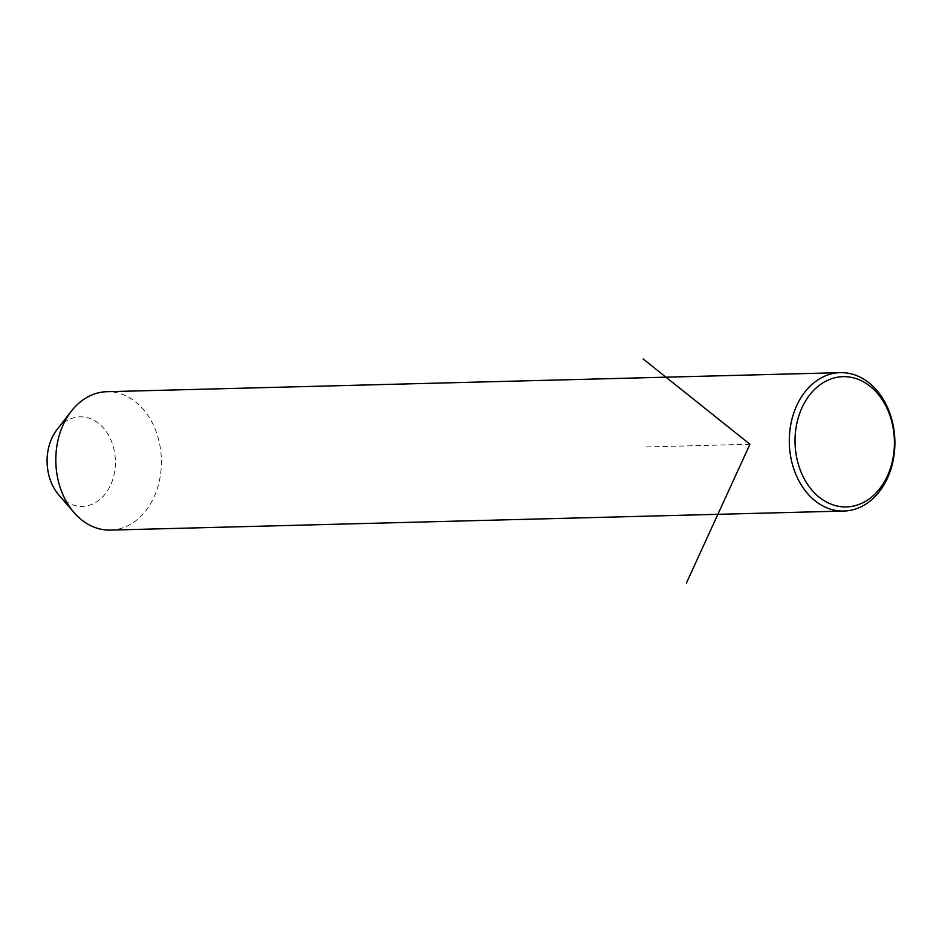 <?xml version="1.0" encoding="UTF-8"?>
<svg xmlns="http://www.w3.org/2000/svg" width="942" height="942" viewBox="0 0 942 942"><rect width="100%" height="100%" fill="white"/><g stroke="black" fill="none" stroke-linecap="round" stroke-linejoin="round"><path stroke-width="0.71" stroke-dasharray="4.71 3.53" d="M110.402 530.099A69.225 52.787 88.5 0 0 161.412 461.98A69.225 52.787 88.5 0 0 110.544 391.778A69.225 52.787 88.5 0 0 106.811 391.707M58.851 495.009A44.792 34.159 88.5 0 0 79.999 506.337A44.792 34.159 88.5 0 0 115.395 463.888A44.792 34.159 88.5 0 0 82.496 416.882A44.792 34.159 88.5 0 0 57.144 429.422M749.95 444.247L644.646 446.979"/><path stroke-width="1.41" d="M840.299 372.655L106.811 391.707A69.225 52.787 88.5 0 0 71.368 411.148A69.225 52.787 88.5 0 0 73.994 512.519A69.225 52.787 88.5 0 0 106.67 530.016A69.225 52.787 88.5 0 0 110.402 530.099L843.891 511.047A69.225 52.787 88.5 0 0 894.9 442.928A69.225 52.787 88.5 0 0 844.032 372.738A69.225 52.787 88.5 0 0 840.299 372.655A69.225 52.787 88.5 0 0 789.29 440.774A69.225 52.787 88.5 0 0 840.158 510.976A69.225 52.787 88.5 0 0 843.891 511.047M71.368 411.148L57.144 429.422A44.792 34.159 88.5 0 0 58.851 495.009L73.994 512.519M842.902 506.843A65.151 49.691 88.5 0 0 894.394 445.095A65.151 49.691 88.5 0 0 846.552 376.729A65.151 49.691 88.5 0 0 795.06 438.466A65.151 49.691 88.5 0 0 842.902 506.843M643.174 358.996L749.95 444.247L686.424 583.004"/></g></svg>
